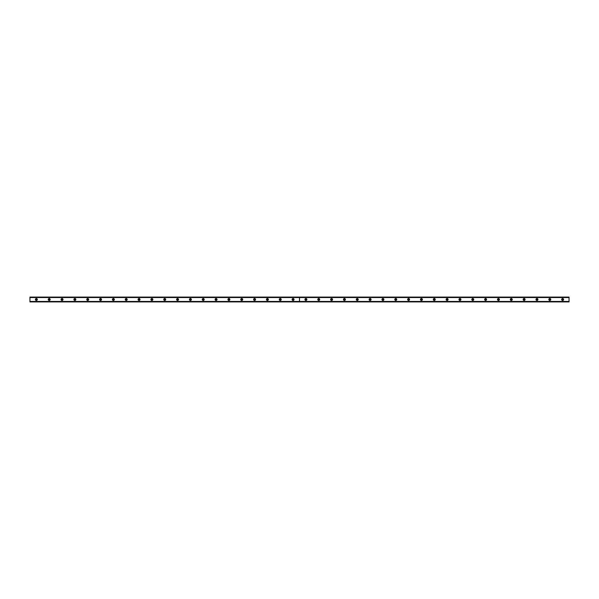 <?xml version="1.0" encoding="UTF-8"?>
<svg xmlns="http://www.w3.org/2000/svg" width="599" height="599" viewBox="0 0 599 599"><rect width="100%" height="100%" fill="white"/><g stroke="black" fill="none" stroke-linecap="round" stroke-linejoin="round"><path stroke-width="0.9" d="M36.367 300.062A0.562 0.562 0 0 1 35.805 299.5A0.562 0.562 0 0 1 36.367 298.938A0.562 0.562 0 0 1 36.928 299.5A0.562 0.562 0 0 1 36.367 300.062M562.633 300.062A0.562 0.562 0 0 1 562.072 299.5A0.562 0.562 0 0 1 562.633 298.938A0.562 0.562 0 0 1 563.195 299.5A0.562 0.562 0 0 1 562.633 300.062M549.8 300.062A0.562 0.562 0 0 1 549.238 299.5A0.562 0.562 0 0 1 549.8 298.938A0.562 0.562 0 0 1 550.361 299.5A0.562 0.562 0 0 1 549.8 300.062M536.959 300.062A0.562 0.562 0 0 1 536.397 299.5A0.562 0.562 0 0 1 536.959 298.938A0.562 0.562 0 0 1 537.52 299.5A0.562 0.562 0 0 1 536.959 300.062M524.125 300.062A0.562 0.562 0 0 1 523.563 299.5A0.562 0.562 0 0 1 524.125 298.938A0.562 0.562 0 0 1 524.687 299.5A0.562 0.562 0 0 1 524.125 300.062M511.291 300.062A0.562 0.562 0 0 1 510.73 299.5A0.562 0.562 0 0 1 511.291 298.938A0.562 0.562 0 0 1 511.853 299.5A0.562 0.562 0 0 1 511.291 300.062M498.45 300.062A0.562 0.562 0 0 1 497.889 299.5A0.562 0.562 0 0 1 498.45 298.938A0.562 0.562 0 0 1 499.012 299.5A0.562 0.562 0 0 1 498.45 300.062M485.617 300.062A0.562 0.562 0 0 1 485.055 299.5A0.562 0.562 0 0 1 485.617 298.938A0.562 0.562 0 0 1 486.178 299.5A0.562 0.562 0 0 1 485.617 300.062M472.783 300.062A0.562 0.562 0 0 1 472.222 299.5A0.562 0.562 0 0 1 472.783 298.938A0.562 0.562 0 0 1 473.345 299.5A0.562 0.562 0 0 1 472.783 300.062M459.95 300.062A0.562 0.562 0 0 1 459.388 299.5A0.562 0.562 0 0 1 459.95 298.938A0.562 0.562 0 0 1 460.511 299.5A0.562 0.562 0 0 1 459.95 300.062M447.109 300.062A0.562 0.562 0 0 1 446.547 299.5A0.562 0.562 0 0 1 447.109 298.938A0.562 0.562 0 0 1 447.67 299.5A0.562 0.562 0 0 1 447.109 300.062M434.275 300.062A0.562 0.562 0 0 1 433.713 299.5A0.562 0.562 0 0 1 434.275 298.938A0.562 0.562 0 0 1 434.837 299.5A0.562 0.562 0 0 1 434.275 300.062M421.441 300.062A0.562 0.562 0 0 1 420.88 299.5A0.562 0.562 0 0 1 421.441 298.938A0.562 0.562 0 0 1 422.003 299.5A0.562 0.562 0 0 1 421.441 300.062M408.6 300.062A0.562 0.562 0 0 1 408.039 299.5A0.562 0.562 0 0 1 408.6 298.938A0.562 0.562 0 0 1 409.162 299.5A0.562 0.562 0 0 1 408.6 300.062M395.767 300.062A0.562 0.562 0 0 1 395.205 299.5A0.562 0.562 0 0 1 395.767 298.938A0.562 0.562 0 0 1 396.328 299.5A0.562 0.562 0 0 1 395.767 300.062M382.933 300.062A0.562 0.562 0 0 1 382.372 299.5A0.562 0.562 0 0 1 382.933 298.938A0.562 0.562 0 0 1 383.495 299.5A0.562 0.562 0 0 1 382.933 300.062M370.1 300.062A0.562 0.562 0 0 1 369.538 299.5A0.562 0.562 0 0 1 370.1 298.938A0.562 0.562 0 0 1 370.661 299.5A0.562 0.562 0 0 1 370.1 300.062M357.259 300.062A0.562 0.562 0 0 1 356.697 299.5A0.562 0.562 0 0 1 357.259 298.938A0.562 0.562 0 0 1 357.82 299.5A0.562 0.562 0 0 1 357.259 300.062M344.425 300.062A0.562 0.562 0 0 1 343.863 299.5A0.562 0.562 0 0 1 344.425 298.938A0.562 0.562 0 0 1 344.987 299.5A0.562 0.562 0 0 1 344.425 300.062M331.591 300.062A0.562 0.562 0 0 1 331.03 299.5A0.562 0.562 0 0 1 331.591 298.938A0.562 0.562 0 0 1 332.153 299.5A0.562 0.562 0 0 1 331.591 300.062M318.75 300.062A0.562 0.562 0 0 1 318.189 299.5A0.562 0.562 0 0 1 318.75 298.938A0.562 0.562 0 0 1 319.312 299.5A0.562 0.562 0 0 1 318.75 300.062M305.917 300.062A0.562 0.562 0 0 1 305.355 299.5A0.562 0.562 0 0 1 305.917 298.938A0.562 0.562 0 0 1 306.478 299.5A0.562 0.562 0 0 1 305.917 300.062M293.083 300.062A0.562 0.562 0 0 1 292.522 299.5A0.562 0.562 0 0 1 293.083 298.938A0.562 0.562 0 0 1 293.645 299.5A0.562 0.562 0 0 1 293.083 300.062M280.25 300.062A0.562 0.562 0 0 1 279.688 299.5A0.562 0.562 0 0 1 280.25 298.938A0.562 0.562 0 0 1 280.811 299.5A0.562 0.562 0 0 1 280.25 300.062M267.409 300.062A0.562 0.562 0 0 1 266.847 299.5A0.562 0.562 0 0 1 267.409 298.938A0.562 0.562 0 0 1 267.97 299.5A0.562 0.562 0 0 1 267.409 300.062M254.575 300.062A0.562 0.562 0 0 1 254.013 299.5A0.562 0.562 0 0 1 254.575 298.938A0.562 0.562 0 0 1 255.137 299.5A0.562 0.562 0 0 1 254.575 300.062M241.741 300.062A0.562 0.562 0 0 1 241.18 299.5A0.562 0.562 0 0 1 241.741 298.938A0.562 0.562 0 0 1 242.303 299.5A0.562 0.562 0 0 1 241.741 300.062M228.9 300.062A0.562 0.562 0 0 1 228.339 299.5A0.562 0.562 0 0 1 228.9 298.938A0.562 0.562 0 0 1 229.462 299.5A0.562 0.562 0 0 1 228.9 300.062M216.067 300.062A0.562 0.562 0 0 1 215.505 299.5A0.562 0.562 0 0 1 216.067 298.938A0.562 0.562 0 0 1 216.628 299.5A0.562 0.562 0 0 1 216.067 300.062M203.233 300.062A0.562 0.562 0 0 1 202.672 299.5A0.562 0.562 0 0 1 203.233 298.938A0.562 0.562 0 0 1 203.795 299.5A0.562 0.562 0 0 1 203.233 300.062M190.4 300.062A0.562 0.562 0 0 1 189.838 299.5A0.562 0.562 0 0 1 190.4 298.938A0.562 0.562 0 0 1 190.961 299.5A0.562 0.562 0 0 1 190.4 300.062M177.559 300.062A0.562 0.562 0 0 1 176.997 299.5A0.562 0.562 0 0 1 177.559 298.938A0.562 0.562 0 0 1 178.12 299.5A0.562 0.562 0 0 1 177.559 300.062M164.725 300.062A0.562 0.562 0 0 1 164.163 299.5A0.562 0.562 0 0 1 164.725 298.938A0.562 0.562 0 0 1 165.287 299.5A0.562 0.562 0 0 1 164.725 300.062M151.891 300.062A0.562 0.562 0 0 1 151.33 299.5A0.562 0.562 0 0 1 151.891 298.938A0.562 0.562 0 0 1 152.453 299.5A0.562 0.562 0 0 1 151.891 300.062M139.05 300.062A0.562 0.562 0 0 1 138.489 299.5A0.562 0.562 0 0 1 139.05 298.938A0.562 0.562 0 0 1 139.612 299.5A0.562 0.562 0 0 1 139.05 300.062M126.217 300.062A0.562 0.562 0 0 1 125.655 299.5A0.562 0.562 0 0 1 126.217 298.938A0.562 0.562 0 0 1 126.778 299.5A0.562 0.562 0 0 1 126.217 300.062M113.383 300.062A0.562 0.562 0 0 1 112.822 299.5A0.562 0.562 0 0 1 113.383 298.938A0.562 0.562 0 0 1 113.945 299.5A0.562 0.562 0 0 1 113.383 300.062M100.55 300.062A0.562 0.562 0 0 1 99.988 299.5A0.562 0.562 0 0 1 100.55 298.938A0.562 0.562 0 0 1 101.111 299.5A0.562 0.562 0 0 1 100.55 300.062M87.709 300.062A0.562 0.562 0 0 1 87.147 299.5A0.562 0.562 0 0 1 87.709 298.938A0.562 0.562 0 0 1 88.27 299.5A0.562 0.562 0 0 1 87.709 300.062M74.875 300.062A0.562 0.562 0 0 1 74.313 299.5A0.562 0.562 0 0 1 74.875 298.938A0.562 0.562 0 0 1 75.437 299.5A0.562 0.562 0 0 1 74.875 300.062M62.041 300.062A0.562 0.562 0 0 1 61.48 299.5A0.562 0.562 0 0 1 62.041 298.938A0.562 0.562 0 0 1 62.603 299.5A0.562 0.562 0 0 1 62.041 300.062M49.2 300.062A0.562 0.562 0 0 1 48.639 299.5A0.562 0.562 0 0 1 49.2 298.938A0.562 0.562 0 0 1 49.762 299.5A0.562 0.562 0 0 1 49.2 300.062M49.2 298.534A0.966 0.966 0 0 0 48.242 299.5A0.966 0.966 0 0 0 49.2 300.466A0.966 0.966 0 0 0 50.166 299.5A0.966 0.966 0 0 0 49.2 298.534M62.041 298.534A0.966 0.966 0 0 0 61.076 299.5A0.966 0.966 0 0 0 62.041 300.466A0.966 0.966 0 0 0 63 299.5A0.966 0.966 0 0 0 62.041 298.534M74.875 298.534A0.966 0.966 0 0 0 73.909 299.5A0.966 0.966 0 0 0 74.875 300.466A0.966 0.966 0 0 0 75.841 299.5A0.966 0.966 0 0 0 74.875 298.534M87.709 298.534A0.966 0.966 0 0 0 86.75 299.5A0.966 0.966 0 0 0 87.709 300.466A0.966 0.966 0 0 0 88.674 299.5A0.966 0.966 0 0 0 87.709 298.534M100.55 298.534A0.966 0.966 0 0 0 99.584 299.5A0.966 0.966 0 0 0 100.55 300.466A0.966 0.966 0 0 0 101.508 299.5A0.966 0.966 0 0 0 100.55 298.534M113.383 298.534A0.966 0.966 0 0 0 112.417 299.5A0.966 0.966 0 0 0 113.383 300.466A0.966 0.966 0 0 0 114.342 299.5A0.966 0.966 0 0 0 113.383 298.534M126.217 298.534A0.966 0.966 0 0 0 125.258 299.5A0.966 0.966 0 0 0 126.217 300.466A0.966 0.966 0 0 0 127.183 299.5A0.966 0.966 0 0 0 126.217 298.534M139.05 298.534A0.966 0.966 0 0 0 138.092 299.5A0.966 0.966 0 0 0 139.05 300.466A0.966 0.966 0 0 0 140.016 299.5A0.966 0.966 0 0 0 139.05 298.534M151.891 298.534A0.966 0.966 0 0 0 150.926 299.5A0.966 0.966 0 0 0 151.891 300.466A0.966 0.966 0 0 0 152.85 299.5A0.966 0.966 0 0 0 151.891 298.534M164.725 298.534A0.966 0.966 0 0 0 163.759 299.5A0.966 0.966 0 0 0 164.725 300.466A0.966 0.966 0 0 0 165.691 299.5A0.966 0.966 0 0 0 164.725 298.534M177.559 298.534A0.966 0.966 0 0 0 176.6 299.5A0.966 0.966 0 0 0 177.559 300.466A0.966 0.966 0 0 0 178.524 299.5A0.966 0.966 0 0 0 177.559 298.534M190.4 298.534A0.966 0.966 0 0 0 189.434 299.5A0.966 0.966 0 0 0 190.4 300.466A0.966 0.966 0 0 0 191.358 299.5A0.966 0.966 0 0 0 190.4 298.534M203.233 298.534A0.966 0.966 0 0 0 202.267 299.5A0.966 0.966 0 0 0 203.233 300.466A0.966 0.966 0 0 0 204.192 299.5A0.966 0.966 0 0 0 203.233 298.534M216.067 298.534A0.966 0.966 0 0 0 215.108 299.5A0.966 0.966 0 0 0 216.067 300.466A0.966 0.966 0 0 0 217.033 299.5A0.966 0.966 0 0 0 216.067 298.534M228.9 298.534A0.966 0.966 0 0 0 227.942 299.5A0.966 0.966 0 0 0 228.9 300.466A0.966 0.966 0 0 0 229.866 299.5A0.966 0.966 0 0 0 228.9 298.534M241.741 298.534A0.966 0.966 0 0 0 240.776 299.5A0.966 0.966 0 0 0 241.741 300.466A0.966 0.966 0 0 0 242.7 299.5A0.966 0.966 0 0 0 241.741 298.534M254.575 298.534A0.966 0.966 0 0 0 253.609 299.5A0.966 0.966 0 0 0 254.575 300.466A0.966 0.966 0 0 0 255.541 299.5A0.966 0.966 0 0 0 254.575 298.534M267.409 298.534A0.966 0.966 0 0 0 266.45 299.5A0.966 0.966 0 0 0 267.409 300.466A0.966 0.966 0 0 0 268.374 299.5A0.966 0.966 0 0 0 267.409 298.534M280.25 298.534A0.966 0.966 0 0 0 279.284 299.5A0.966 0.966 0 0 0 280.25 300.466A0.966 0.966 0 0 0 281.208 299.5A0.966 0.966 0 0 0 280.25 298.534M293.083 298.534A0.966 0.966 0 0 0 292.117 299.5A0.966 0.966 0 0 0 293.083 300.466A0.966 0.966 0 0 0 294.042 299.5A0.966 0.966 0 0 0 293.083 298.534M36.367 298.534A0.966 0.966 0 0 0 35.408 299.5A0.966 0.966 0 0 0 36.367 300.466A0.966 0.966 0 0 0 37.333 299.5A0.966 0.966 0 0 0 36.367 298.534M305.917 298.534A0.966 0.966 0 0 0 304.958 299.5A0.966 0.966 0 0 0 305.917 300.466A0.966 0.966 0 0 0 306.883 299.5A0.966 0.966 0 0 0 305.917 298.534M318.75 298.534A0.966 0.966 0 0 0 317.792 299.5A0.966 0.966 0 0 0 318.75 300.466A0.966 0.966 0 0 0 319.716 299.5A0.966 0.966 0 0 0 318.75 298.534M331.591 298.534A0.966 0.966 0 0 0 330.626 299.5A0.966 0.966 0 0 0 331.591 300.466A0.966 0.966 0 0 0 332.55 299.5A0.966 0.966 0 0 0 331.591 298.534M344.425 298.534A0.966 0.966 0 0 0 343.459 299.5A0.966 0.966 0 0 0 344.425 300.466A0.966 0.966 0 0 0 345.391 299.5A0.966 0.966 0 0 0 344.425 298.534M357.259 298.534A0.966 0.966 0 0 0 356.3 299.5A0.966 0.966 0 0 0 357.259 300.466A0.966 0.966 0 0 0 358.224 299.5A0.966 0.966 0 0 0 357.259 298.534M370.1 298.534A0.966 0.966 0 0 0 369.134 299.5A0.966 0.966 0 0 0 370.1 300.466A0.966 0.966 0 0 0 371.058 299.5A0.966 0.966 0 0 0 370.1 298.534M382.933 298.534A0.966 0.966 0 0 0 381.967 299.5A0.966 0.966 0 0 0 382.933 300.466A0.966 0.966 0 0 0 383.892 299.5A0.966 0.966 0 0 0 382.933 298.534M395.767 298.534A0.966 0.966 0 0 0 394.808 299.5A0.966 0.966 0 0 0 395.767 300.466A0.966 0.966 0 0 0 396.733 299.5A0.966 0.966 0 0 0 395.767 298.534M408.6 298.534A0.966 0.966 0 0 0 407.642 299.5A0.966 0.966 0 0 0 408.6 300.466A0.966 0.966 0 0 0 409.566 299.5A0.966 0.966 0 0 0 408.6 298.534M421.441 298.534A0.966 0.966 0 0 0 420.476 299.5A0.966 0.966 0 0 0 421.441 300.466A0.966 0.966 0 0 0 422.4 299.5A0.966 0.966 0 0 0 421.441 298.534M434.275 298.534A0.966 0.966 0 0 0 433.309 299.5A0.966 0.966 0 0 0 434.275 300.466A0.966 0.966 0 0 0 435.241 299.5A0.966 0.966 0 0 0 434.275 298.534M447.109 298.534A0.966 0.966 0 0 0 446.15 299.5A0.966 0.966 0 0 0 447.109 300.466A0.966 0.966 0 0 0 448.074 299.5A0.966 0.966 0 0 0 447.109 298.534M459.95 298.534A0.966 0.966 0 0 0 458.984 299.5A0.966 0.966 0 0 0 459.95 300.466A0.966 0.966 0 0 0 460.908 299.5A0.966 0.966 0 0 0 459.95 298.534M472.783 298.534A0.966 0.966 0 0 0 471.817 299.5A0.966 0.966 0 0 0 472.783 300.466A0.966 0.966 0 0 0 473.742 299.5A0.966 0.966 0 0 0 472.783 298.534M485.617 298.534A0.966 0.966 0 0 0 484.658 299.5A0.966 0.966 0 0 0 485.617 300.466A0.966 0.966 0 0 0 486.583 299.5A0.966 0.966 0 0 0 485.617 298.534M498.45 298.534A0.966 0.966 0 0 0 497.492 299.5A0.966 0.966 0 0 0 498.45 300.466A0.966 0.966 0 0 0 499.416 299.5A0.966 0.966 0 0 0 498.45 298.534M511.291 298.534A0.966 0.966 0 0 0 510.326 299.5A0.966 0.966 0 0 0 511.291 300.466A0.966 0.966 0 0 0 512.25 299.5A0.966 0.966 0 0 0 511.291 298.534M524.125 298.534A0.966 0.966 0 0 0 523.159 299.5A0.966 0.966 0 0 0 524.125 300.466A0.966 0.966 0 0 0 525.091 299.5A0.966 0.966 0 0 0 524.125 298.534M536.959 298.534A0.966 0.966 0 0 0 536 299.5A0.966 0.966 0 0 0 536.959 300.466A0.966 0.966 0 0 0 537.924 299.5A0.966 0.966 0 0 0 536.959 298.534M549.8 298.534A0.966 0.966 0 0 0 548.834 299.5A0.966 0.966 0 0 0 549.8 300.466A0.966 0.966 0 0 0 550.758 299.5A0.966 0.966 0 0 0 549.8 298.534M562.633 298.534A0.966 0.966 0 0 0 561.667 299.5A0.966 0.966 0 0 0 562.633 300.466A0.966 0.966 0 0 0 563.592 299.5A0.966 0.966 0 0 0 562.633 298.534M29.95 301.552L29.95 297.097L569.05 297.097L569.05 301.903L29.95 301.903L569.05 301.552M29.95 297.546L299.47 297.546L299.47 301.454L29.95 301.454M569.05 301.454L299.53 301.454L299.53 297.546L569.05 297.546M299.47 301.454L299.47 297.546M29.95 297.448L569.05 297.448"/></g></svg>
